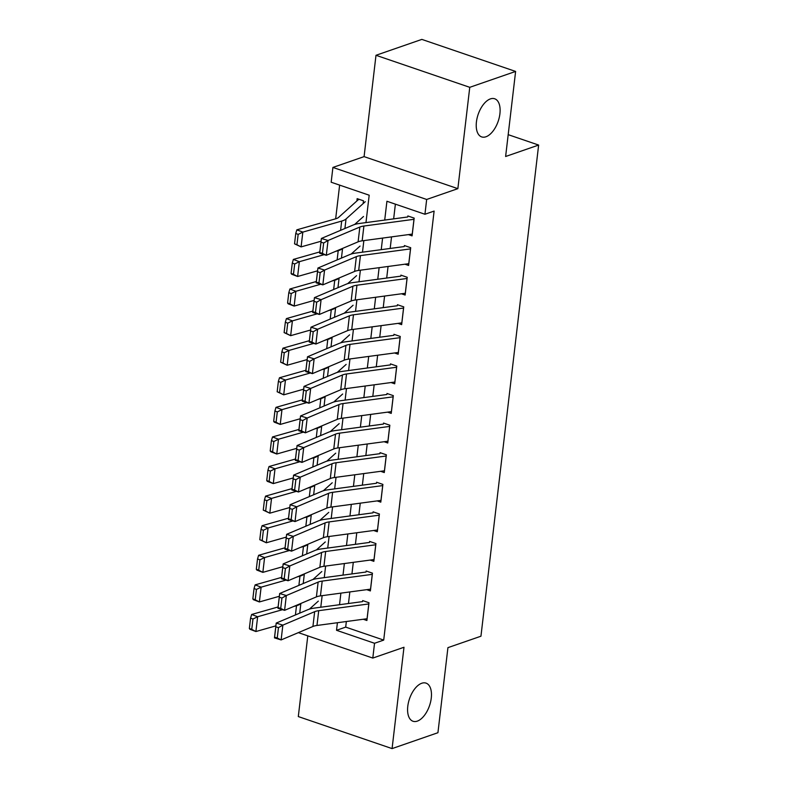 <?xml version="1.0" encoding="UTF-8"?>
<svg xmlns="http://www.w3.org/2000/svg" width="788" height="788" viewBox="0 0 788 788"><rect width="100%" height="100%" fill="white"/><g stroke="black" fill="none" stroke-linecap="round" stroke-linejoin="round"><path stroke-width="1.18" d="M485.95 136.777A20.143 10.589 -71.1 0 1 481.655 136.905A20.143 10.589 -71.1 0 1 477.085 118.17A20.143 10.589 -71.1 0 1 490.392 98.904A20.143 10.589 -71.1 0 1 494.687 98.776A20.143 10.589 -71.1 0 1 499.257 117.51A20.143 10.589 -71.1 0 1 485.95 136.777M417.305 721.128A20.143 10.589 -71.1 0 1 413.01 721.256A20.143 10.589 -71.1 0 1 408.44 702.522A20.143 10.589 -71.1 0 1 421.747 683.255A20.143 10.589 -71.1 0 1 426.042 683.127A20.143 10.589 -71.1 0 1 430.612 701.862A20.143 10.589 -71.1 0 1 417.305 721.128M365.967 222.59L369.188 195.207L331.167 182.225L332.91 167.43L426.672 199.463L424.939 214.257L386.928 201.265L384.711 220.069M364.086 156.625L457.858 188.657L469.756 87.32L515.618 71.432L421.846 39.4L375.994 55.288L364.086 156.625L332.91 167.43M307.793 635.857L298.307 716.568L392.079 748.6L403.988 647.263L372.803 658.069L298.356 632.636M339.628 185.111L335.668 218.808L296.84 229.83L302.828 232.105L341.687 221.073A23.61 7.624 6.7 0 0 346.04 218.966L365.258 201.689M469.756 87.32L375.994 55.288M515.618 71.432L505.62 156.497L538.637 145.061L480.946 636.212L447.929 647.647L437.931 732.712L392.079 748.6M408.411 234.617L412.085 235.868L414.173 218.118L407.839 215.951M404.943 264.207L408.608 265.457L410.696 247.708L404.362 245.541M401.466 293.786L405.13 295.047L407.219 277.287L400.885 275.13M397.989 323.375L401.653 324.626L403.742 306.877L397.408 304.71M394.512 352.965L398.186 354.216L400.265 336.466L393.931 334.299M391.035 382.554L394.709 383.805L396.788 366.056L390.454 363.889M387.558 412.144L391.232 413.395L393.32 395.645L386.977 393.478M384.081 441.723L387.755 442.984L389.843 425.224L383.51 423.067M380.604 471.313L384.278 472.564L386.366 454.814L380.033 452.647M377.137 500.902L380.801 502.153L382.889 484.403L376.556 482.236M373.66 530.491L377.324 531.742L379.412 513.993L373.079 511.826M370.183 560.071L373.857 561.332L375.935 543.582L369.602 541.415M366.706 589.66L370.38 590.921L372.458 573.162L366.125 571.005M363.16 203.58L363.485 200.802L357.151 198.635L356.875 200.97M346.356 621.515L345.696 627.11L383.707 640.092L434.109 211.076L424.939 214.257M395.379 204.161L393.655 218.867M391.538 236.883L390.178 248.456M388.06 266.472L386.701 278.046M384.583 296.061L383.224 307.635M381.106 325.641L379.747 337.215M377.639 355.23L376.28 366.804M374.162 384.82L372.803 396.394M370.685 414.409L369.326 425.983M367.208 443.999L365.849 455.572M363.731 473.578L362.372 485.152M360.254 503.168L358.895 514.741M356.777 532.757L355.418 544.331M353.3 562.346L351.94 573.92M349.833 591.936L348.473 603.51M363.229 619.25L366.903 620.501L368.991 602.751L362.647 600.584M538.637 145.061L508.191 134.659M457.858 188.657L426.672 199.463M383.707 640.092L374.536 643.274L372.803 658.069M320.785 607.233L322.144 595.659M324.262 577.643L325.621 566.07M327.729 548.054L329.098 536.48M331.206 518.465L332.566 506.891M334.683 488.875L336.043 477.301M338.16 459.296L339.52 447.722M341.637 429.706L342.997 418.132M345.114 400.117L346.474 388.543M348.591 370.527L349.951 358.954M352.069 340.938L353.428 329.364M355.536 311.358L356.895 299.785M359.013 281.769L360.372 270.195M362.49 252.18L363.849 240.606M337.412 622.717L336.525 630.292L374.536 643.274M382.594 238.084L381.234 249.658M379.126 267.674L377.767 279.248M375.649 297.263L374.29 308.837M372.172 326.843L370.813 338.416M368.695 356.432L367.336 368.006M365.218 386.021L363.859 397.595M361.741 415.611L360.382 427.185M358.264 445.2L356.905 456.774M354.797 474.78L353.438 486.354M351.32 504.369L349.961 515.943M347.843 533.959L346.484 545.532M344.366 563.548L343.007 575.122M340.889 593.137L339.529 604.711M345.696 627.11L336.525 630.292M367.109 618.728A11.012 3.556 -173.3 0 1 367.06 618.738L316.973 625.465A15.74 5.083 6.7 0 0 312.925 626.48L281.119 639.925L274.47 637.876L276.204 623.081L308.01 609.636A23.61 7.624 -173.3 0 1 314.087 608.129L362.529 601.618M275.8 626.824L276.204 623.081L282.862 625.13L281.119 639.925L277.248 637.994L278.459 627.642L275.8 626.824L274.588 637.177L277.248 637.994M368.843 603.933A11.012 3.556 -173.3 0 1 368.804 603.943L318.716 610.68A15.74 5.083 6.7 0 0 314.658 611.685L282.862 625.13L278.459 627.642M274.588 637.177L274.47 637.876M278.105 606.957L251.658 614.473L257.646 616.748L282.488 609.685M293.569 606.543L296.505 605.706A23.61 7.624 6.7 0 0 300.849 603.608L301.154 603.332M309.438 609.114L318.332 601.116M252.968 619.023L250.574 618.117L249.363 628.469L251.756 629.376L252.968 619.023L257.646 616.748L255.903 631.533L275.879 625.869M251.756 629.376L255.903 631.533L249.914 629.267L249.363 628.469M250.574 618.117L251.658 614.473M370.587 589.138A11.012 3.556 -173.3 0 1 370.537 589.148L320.45 595.886A15.74 5.083 6.7 0 0 316.402 596.89L284.596 610.336L277.947 608.297L279.681 593.502L311.487 580.047A23.61 7.624 -173.3 0 1 317.564 578.54L366.006 572.029M279.277 597.235L279.681 593.502L286.33 595.541L284.596 610.336L280.725 608.405L281.937 598.053L279.277 597.235L278.065 607.587L280.725 608.405M372.32 574.344A11.012 3.556 -173.3 0 1 372.271 574.354L322.194 581.091A15.74 5.083 6.7 0 0 318.135 582.096L286.33 595.541L281.937 598.053M278.065 607.587L277.947 608.297M374.064 559.559A11.012 3.556 -173.3 0 1 374.014 559.559L323.927 566.296A15.74 5.083 6.7 0 0 319.869 567.301L288.073 580.746L281.424 578.707L283.158 563.913L314.964 550.467A23.61 7.624 -173.3 0 1 321.041 548.95L369.483 542.44M282.754 567.646L283.158 563.913L289.807 565.951L288.073 580.746L284.192 578.825L285.414 568.463L282.754 567.646L281.533 578.008L284.192 578.825M375.797 544.764A11.012 3.556 -173.3 0 1 375.748 544.764L325.661 551.501A15.74 5.083 6.7 0 0 321.612 552.506L289.807 565.951L285.414 568.463M281.533 578.008L281.424 578.707M377.541 529.969A11.012 3.556 -173.3 0 1 377.491 529.969L327.404 536.707A15.74 5.083 6.7 0 0 323.346 537.712L291.55 551.157L284.901 549.118L286.635 534.323L318.441 520.878A23.61 7.624 -173.3 0 1 324.518 519.361L372.96 512.85M286.231 538.066L286.635 534.323L293.284 536.372L291.55 551.157L287.669 549.236L288.891 538.884L286.231 538.066L285.01 548.418L287.669 549.236M379.274 515.175A11.012 3.556 -173.3 0 1 379.225 515.175L329.138 521.912A15.74 5.083 6.7 0 0 325.089 522.917L293.284 536.372L288.891 538.884M285.01 548.418L284.901 549.118M381.008 500.38A11.012 3.556 -173.3 0 1 380.968 500.39L330.881 507.117A15.74 5.083 6.7 0 0 326.823 508.122L295.027 521.577L288.369 519.528L290.112 504.734L321.908 491.288A23.61 7.624 -173.3 0 1 327.995 489.781L376.437 483.271M289.708 508.477L290.112 504.734L296.761 506.782L295.027 521.577L291.146 519.647L292.368 509.294L289.708 508.477L288.487 518.829L291.146 519.647M382.751 485.585A11.012 3.556 -173.3 0 1 382.702 485.595L332.615 492.323A15.74 5.083 6.7 0 0 328.566 493.337L296.761 506.782L292.368 509.294M288.487 518.829L288.369 519.528M281.582 577.377L255.135 584.883L261.124 587.159L285.965 580.106M297.046 576.954L299.982 576.117A23.61 7.624 6.7 0 0 304.326 574.019L304.631 573.743M312.915 579.525L321.809 571.536M256.445 589.434L254.051 588.528L252.84 598.88L255.233 599.796L256.445 589.434L261.124 587.159L259.38 601.953L279.356 596.28M255.233 599.796L259.38 601.953L253.391 599.678L252.84 598.88M254.051 588.528L255.135 584.883M285.059 547.788L258.612 555.294L264.591 557.569L289.442 550.516M300.514 547.365L303.459 546.537A23.61 7.624 6.7 0 0 307.803 544.429L308.108 544.163M316.392 549.945L325.286 541.947M259.922 559.844L257.528 558.938L256.307 569.291L258.71 570.207L259.922 559.844L264.591 557.569L262.857 572.364L282.833 566.69M258.71 570.207L262.857 572.364L256.868 570.088L256.307 569.291M257.528 558.938L258.612 555.294M288.526 518.199L262.079 525.704L268.068 527.98L292.919 520.927M303.991 517.785L306.936 516.948A23.61 7.624 6.7 0 0 311.28 514.84L311.585 514.574M319.869 520.356L328.763 512.358M263.399 530.265L261.005 529.349L259.784 539.711L262.177 540.617L263.399 530.265L268.068 527.98L266.334 542.774L286.31 537.101M262.177 540.617L266.334 542.774L259.784 539.711M261.005 529.349L262.079 525.704M292.003 488.609L265.556 496.125L271.545 498.39L296.396 491.338M307.468 488.196L310.413 487.358A23.61 7.624 6.7 0 0 314.757 485.26L315.052 484.984M323.346 490.766L332.24 482.768M266.876 500.675L264.482 499.769L263.261 510.122L265.654 511.028L266.876 500.675L271.545 498.39L269.811 513.185L289.787 507.511M265.654 511.028L269.811 513.185L263.261 510.122M264.482 499.769L265.556 496.125M384.485 470.791A11.012 3.556 -173.3 0 1 384.436 470.8L334.358 477.528A15.74 5.083 6.7 0 0 330.3 478.543L298.494 491.988L291.846 489.939L293.589 475.144L325.385 461.699A23.61 7.624 -173.3 0 1 331.472 460.192L379.905 453.681M293.185 478.887L293.589 475.144L300.238 477.193L298.494 491.988L294.623 490.057L295.845 479.705L293.185 478.887L291.964 489.24L294.623 490.057M386.228 455.996A11.012 3.556 -173.3 0 1 386.179 456.006L336.092 462.743A15.74 5.083 6.7 0 0 332.034 463.748L300.238 477.193L295.845 479.705M291.964 489.24L291.846 489.939M295.48 459.02L269.033 466.535L275.022 468.811L299.864 461.748M310.945 458.606L313.89 457.769A23.61 7.624 6.7 0 0 318.234 455.671L318.529 455.395M326.823 461.177L335.708 453.179M270.353 471.086L267.95 470.18L266.738 480.532L269.132 481.438L270.353 471.086L275.022 468.811L273.288 483.596L293.264 477.932M269.132 481.438L273.288 483.596L267.299 481.33L266.738 480.532M267.95 470.18L269.033 466.535M387.962 441.201A11.012 3.556 -173.3 0 1 387.913 441.211L337.825 447.948A15.74 5.083 6.7 0 0 333.777 448.953L301.971 462.398L295.323 460.359L297.066 445.565L328.862 432.11A23.61 7.624 -173.3 0 1 334.949 430.603L383.382 424.092M296.652 449.298L297.066 445.565L303.715 447.604L301.971 462.398L298.1 460.468L299.312 450.115L296.652 449.298L295.441 459.65L298.1 460.468M389.705 426.406A11.012 3.556 -173.3 0 1 389.656 426.416L339.569 433.154A15.74 5.083 6.7 0 0 335.511 434.158L303.715 447.604L299.312 450.115M295.441 459.65L295.323 460.359M298.957 429.44L272.51 436.946L278.499 439.221L303.341 432.169M314.422 429.017L317.357 428.179A23.61 7.624 6.7 0 0 321.711 426.081L322.006 425.806M330.29 431.588L339.185 423.599M273.83 441.497L271.427 440.591L270.215 450.943L272.609 451.859L273.83 441.497L278.499 439.221L276.765 454.016L296.741 448.342M272.609 451.859L276.765 454.016L270.776 451.741L270.215 450.943M271.427 440.591L272.51 436.946M391.439 411.622A11.012 3.556 -173.3 0 1 391.39 411.622L341.303 418.359A15.74 5.083 6.7 0 0 337.254 419.364L305.449 432.809L298.8 430.77L300.543 415.975L332.339 402.53A23.61 7.624 -173.3 0 1 338.416 401.013L386.859 394.502M300.13 419.709L300.543 415.975L307.192 418.014L305.449 432.809L301.577 430.888L302.789 420.526L300.13 419.709L298.918 430.071L301.577 430.888M393.173 396.827A11.012 3.556 -173.3 0 1 393.133 396.827L343.046 403.564A15.74 5.083 6.7 0 0 338.988 404.569L307.192 418.014L302.789 420.526M298.918 430.071L298.8 430.77M302.434 399.851L275.987 407.357L281.976 409.632L306.818 402.579M317.899 399.427L320.834 398.6A23.61 7.624 6.7 0 0 325.178 396.492L325.483 396.226M333.767 402.008L342.662 394.01M277.297 411.907L274.904 411.001L273.692 421.353L276.086 422.269L277.297 411.907L281.976 409.632L280.233 424.427L300.208 418.753M276.086 422.269L280.233 424.427L274.244 422.151L273.692 421.353M274.904 411.001L275.987 407.357M394.916 382.032A11.012 3.556 -173.3 0 1 394.867 382.032L344.78 388.77A15.74 5.083 6.7 0 0 340.731 389.774L308.926 403.229L302.277 401.181L304.01 386.386L335.816 372.941A23.61 7.624 -173.3 0 1 341.894 371.434L390.336 364.913M303.607 390.129L304.01 386.386L310.669 388.435L308.926 403.229L305.054 401.299L306.266 390.946L303.607 390.129L302.395 400.481L305.054 401.299M396.65 367.238A11.012 3.556 -173.3 0 1 396.6 367.247L346.523 373.975A15.74 5.083 6.7 0 0 342.465 374.98L310.669 388.435L306.266 390.946M302.395 400.481L302.277 401.181M305.911 370.261L279.464 377.767L285.453 380.043L310.295 372.99M321.376 369.848L324.311 369.011A23.61 7.624 6.7 0 0 328.655 366.903L328.96 366.637M337.244 372.419L346.139 364.42M280.774 382.328L278.381 381.412L277.169 391.774L279.563 392.68L280.774 382.328L285.453 380.043L283.71 394.837L303.685 389.164M279.563 392.68L283.71 394.837L277.169 391.774M278.381 381.412L279.464 377.767M398.393 352.443A11.012 3.556 -173.3 0 1 398.344 352.453L348.257 359.18A15.74 5.083 6.7 0 0 344.198 360.185L312.403 373.64L305.754 371.591L307.487 356.797L339.293 343.351A23.61 7.624 -173.3 0 1 345.371 341.844L393.813 335.333M307.084 360.54L307.487 356.797L314.136 358.845L312.403 373.64L308.532 371.709L309.743 361.357L307.084 360.54L305.862 370.892L308.532 371.709M400.127 337.648A11.012 3.556 -173.3 0 1 400.077 337.658L349.99 344.386A15.74 5.083 6.7 0 0 345.942 345.4L314.136 358.845L309.743 361.357M305.862 370.892L305.754 371.591M401.87 322.853A11.012 3.556 -173.3 0 1 401.821 322.863L351.734 329.591A15.74 5.083 6.7 0 0 347.675 330.605L315.88 344.051L309.231 342.002L310.964 327.207L342.77 313.762A23.61 7.624 -173.3 0 1 348.848 312.255L397.29 305.744M310.561 330.95L310.964 327.207L317.613 329.256L315.88 344.051L311.999 342.12L313.22 331.768L310.561 330.95L309.339 341.303L311.999 342.12M403.604 308.059A11.012 3.556 -173.3 0 1 403.554 308.069L353.467 314.806A15.74 5.083 6.7 0 0 349.419 315.811L317.613 329.256L313.22 331.768M309.339 341.303L309.231 342.002M405.347 293.264A11.012 3.556 -173.3 0 1 405.298 293.274L355.211 300.011A15.74 5.083 6.7 0 0 351.152 301.016L319.357 314.461L312.708 312.422L314.442 297.628L346.247 284.173A23.61 7.624 -173.3 0 1 352.325 282.665L400.767 276.155M314.038 301.361L314.442 297.628L321.09 299.667L319.357 314.461L315.476 312.531L316.697 302.178L314.038 301.361L312.816 311.713L315.476 312.531M407.081 278.469A11.012 3.556 -173.3 0 1 407.032 278.479L356.944 285.217A15.74 5.083 6.7 0 0 352.896 286.221L321.09 299.667L316.697 302.178M312.816 311.713L312.708 312.422M408.814 263.684A11.012 3.556 -173.3 0 1 408.775 263.684L358.688 270.422A15.74 5.083 6.7 0 0 354.63 271.427L322.834 284.872L316.175 282.833L317.919 268.038L349.714 254.593A23.61 7.624 -173.3 0 1 355.802 253.076L404.234 246.565M317.515 271.771L317.919 268.038L324.567 270.077L322.834 284.872L318.953 282.951L320.174 272.589L317.515 271.771L316.293 282.134L318.953 282.951M410.558 248.89A11.012 3.556 -173.3 0 1 410.509 248.89L360.421 255.627A15.74 5.083 6.7 0 0 356.373 256.632L324.567 270.077L320.174 272.589M316.293 282.134L316.175 282.833M412.291 234.095A11.012 3.556 -173.3 0 1 412.242 234.095L362.155 240.833A15.74 5.083 6.7 0 0 358.107 241.837L326.301 255.292L319.652 253.244L321.396 238.449L353.191 225.004A23.61 7.624 -173.3 0 1 359.279 223.496L407.711 216.976M320.982 242.192L321.396 238.449L328.044 240.498L326.301 255.292L322.43 253.362L323.651 243.009L320.982 242.192L319.77 252.544L322.43 253.362M414.035 219.3A11.012 3.556 -173.3 0 1 413.986 219.31L363.898 226.038A15.74 5.083 6.7 0 0 359.84 227.042L328.044 240.498L323.651 243.009M319.77 252.544L319.652 253.244M309.389 340.672L282.941 348.188L288.93 350.453L313.772 343.401M324.853 340.258L327.788 339.421A23.61 7.624 6.7 0 0 332.132 337.323L332.438 337.047M340.721 342.829L349.616 334.831M284.251 352.738L281.858 351.832L280.636 362.184L283.04 363.091L284.251 352.738L288.93 350.453L287.187 365.248L307.162 359.574M283.04 363.091L287.187 365.248L280.636 362.184M281.858 351.832L282.941 348.188M312.856 311.083L286.408 318.598L292.397 320.874L317.249 313.811M328.32 310.669L331.265 309.832A23.61 7.624 6.7 0 0 335.609 307.734L335.915 307.458M344.198 313.24L353.093 305.242M287.728 323.149L285.335 322.243L284.113 332.595L286.507 333.501L287.728 323.149L292.397 320.874L290.664 335.668L310.639 329.995M286.507 333.501L290.664 335.668L284.113 332.595M285.335 322.243L286.408 318.598M316.333 281.503L289.885 289.009L295.874 291.284L320.726 284.232M331.797 281.08L334.742 280.242A23.61 7.624 6.7 0 0 339.086 278.144L339.392 277.869M347.675 283.65L356.57 275.662M291.205 293.56L288.812 292.653L287.59 303.006L289.984 303.922L291.205 293.56L295.874 291.284L294.141 306.079L314.116 300.405M289.984 303.922L294.141 306.079L288.152 303.804L287.59 303.006M288.812 292.653L289.885 289.009M319.81 251.914L293.363 259.419L299.351 261.695L324.193 254.642M335.274 251.49L338.219 250.663A23.61 7.624 6.7 0 0 342.563 248.555L342.859 248.289M351.152 254.071L360.047 246.073M294.682 263.97L292.289 263.064L291.067 273.416L293.461 274.332L294.682 263.97L299.351 261.695L297.618 276.489L317.594 270.816M293.461 274.332L297.618 276.489L291.629 274.214L291.067 273.416M292.289 263.064L293.363 259.419M359.22 199.344A11.012 3.556 6.7 0 0 357.821 200.122L338.604 217.399A15.74 5.083 -173.3 0 1 335.698 218.798M354.63 224.482L363.514 216.483M298.159 234.391L295.756 233.475L294.545 243.837L296.938 244.743L298.159 234.391L302.828 232.105L301.095 246.9L321.071 241.227M296.938 244.743L301.095 246.9L294.545 243.837M295.756 233.475L296.84 229.83M316.973 625.465L318.716 610.68M312.925 626.48L314.658 611.685M367.06 618.738L368.804 603.943M296.505 605.706L295.421 614.965M300.849 603.608L299.736 613.143M320.45 595.886L322.194 581.091M316.402 596.89L318.135 582.096M370.537 589.148L372.271 574.354M323.927 566.296L325.661 551.501M319.869 567.301L321.612 552.506M374.014 559.559L375.748 544.764M327.404 536.707L329.138 521.912M323.346 537.712L325.089 522.917M377.491 529.969L379.225 515.175M330.881 507.117L332.615 492.323M326.823 508.122L328.566 493.337M380.968 500.39L382.702 485.595M299.982 576.117L298.898 585.376M304.326 574.019L303.213 583.553M303.459 546.537L302.375 555.786M307.803 544.429L306.68 553.964M306.936 516.948L305.842 526.197M311.28 514.84L310.157 524.375M310.413 487.358L309.32 496.617M314.757 485.26L313.634 494.785M334.358 477.528L336.092 462.743M330.3 478.543L332.034 463.748M384.436 470.8L386.179 456.006M313.89 457.769L312.797 467.028M318.234 455.671L317.111 465.206M337.825 447.948L339.569 433.154M333.777 448.953L335.511 434.158M387.913 441.211L389.656 426.416M317.357 428.179L316.274 437.439M321.711 426.081L320.588 435.616M341.303 418.359L343.046 403.564M337.254 419.364L338.988 404.569M391.39 411.622L393.133 396.827M320.834 398.6L319.751 407.849M325.178 396.492L324.065 406.027M344.78 388.77L346.523 373.975M340.731 389.774L342.465 374.98M394.867 382.032L396.6 367.247M324.311 369.011L323.228 378.26M328.655 366.903L327.542 376.437M348.257 359.18L349.99 344.386M344.198 360.185L345.942 345.4M398.344 352.453L400.077 337.658M351.734 329.591L353.467 314.806M347.675 330.605L349.419 315.811M401.821 322.863L403.554 308.069M355.211 300.011L356.944 285.217M351.152 301.016L352.896 286.221M405.298 293.274L407.032 278.479M358.688 270.422L360.421 255.627M354.63 271.427L356.373 256.632M408.775 263.684L410.509 248.89M362.155 240.833L363.898 226.038M358.107 241.837L359.84 227.042M412.242 234.095L413.986 219.31M327.788 339.421L326.705 348.68M332.132 337.323L331.019 346.848M331.265 309.832L330.172 319.091M335.609 307.734L334.486 317.269M334.742 280.242L333.649 289.501M339.086 278.144L337.963 287.679M338.219 250.663L337.126 259.912M342.563 248.555L341.44 258.09M341.687 221.073L340.603 230.323M346.04 218.966L344.917 228.5"/></g></svg>
